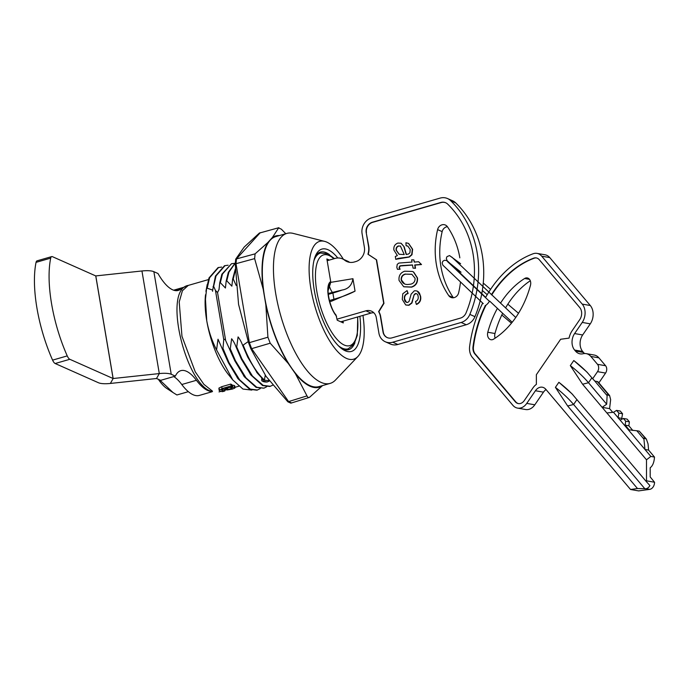 <?xml version="1.0" encoding="UTF-8"?>
<svg xmlns="http://www.w3.org/2000/svg" width="689" height="689" viewBox="0 0 689 689"><rect width="100%" height="100%" fill="white"/><g stroke="black" fill="none" stroke-linecap="round" stroke-linejoin="round"><path stroke-width="1.03" d="M234.441 386.228L234.329 385.495L231.952 385.117M221.686 267.065L218.034 267.608L208.991 277.943L206.614 288.381L205.468 299.215L205.537 294.728A55.43 20.403 73.9 0 0 206.743 320.712A55.43 20.403 73.9 0 0 228.662 374.842L232.804 379.975L216.579 349.926L218.008 339.221L228.395 362.724L238.136 378.855L249.694 389.285L256.911 390.198L260.261 388.613M218.904 388.122L219.128 390.396L222.065 388.579L221.746 386.693L218.904 388.122L220.101 391.223L222.547 391.653L224.829 390.982L224.519 389.113M222.065 388.57L231.125 385.952L232.202 386.589L231.883 384.712L230.806 384.083L221.746 386.693M218.62 267.435L209.577 277.77L207.2 288.209L212.686 290.095L212.582 291.292M228.128 265.205L224.476 265.747L215.433 276.082L212.686 290.095M235.362 270.295L233.226 278.976L236.198 285.47M235.337 269.063L232.641 279.14L233.226 278.976M235.25 263.112L228.912 272.189L226.784 280.836L231.874 286.159M232.641 279.14L231.917 285.685M235.25 262.922L228.326 272.353L226.199 281L226.784 280.836M234.57 263.344L231.513 263.715L222.461 274.05L220.334 282.697L225.432 288.019M226.199 281L225.475 287.546M231.513 263.715L221.875 274.222L219.748 282.86L219.024 289.406L217.552 292.584L225.673 340.59L234.846 360.864L244.578 376.995L256.144 387.425L263.939 388.165L256.73 387.252L246.016 377.908L235.431 360.692L230.281 348.815L231.625 338.773C233.433 341.046 234.932 343.837 236.146 347.127L241.288 359.003L251.029 375.135L262.587 385.564L269.804 386.477L272.715 385.203M263.939 388.165L266.703 386.753M270.389 386.305L263.172 385.392L252.458 376.048L241.873 358.831L236.732 346.955L236.146 347.127M243.174 345.094L242.588 345.267L247.73 357.143L257.471 373.274L264.016 380.354L264.404 380.018C256.515 372.852 249.444 361.208 243.174 345.094L248.169 341.606M267.134 381.99C263.431 382.137 261.622 381.258 261.691 379.355L261.88 380.879L267.134 381.99L269.098 381.129M236.732 346.955L238.075 336.912C239.875 339.186 241.383 341.968 242.588 345.267M261.656 378.778A14.762 4.056 170.4 0 0 263.474 379.88M264.3 380.104A14.762 4.056 170.4 0 0 269.063 380.517M265.274 375.143L264.404 380.018M219.748 282.86L220.334 282.697M225.062 265.575L216.019 275.91L213.642 286.348L215.442 290.388L217.552 292.584M257.497 390.026L250.279 389.113L239.574 379.768L228.981 362.552L222.986 348.393L223.753 339.513L215.442 290.388M223.753 339.513C224.442 338.997 225.088 339.358 225.673 340.59M230.281 348.815L229.695 348.987M232.202 386.589L230.884 386.968L234.648 387.382L234.76 388.114L232.227 389.113L227.258 389.965L223.52 389.096L221.505 390.017L222.125 390.646L221.953 389.638M221.505 390.017L224.778 390.973L224.459 389.096M234.76 388.114L234.329 385.495M232.451 385.151L232.77 387.029M231.108 388.897L227.723 389.285L225.303 388.579L229.049 387.494L232.296 387.821L231.108 388.897L230.798 387.02M227.723 389.285L227.404 387.407M231.125 385.952L230.806 384.083M251.838 390.095L242.941 389.052L232.804 379.975M205.468 299.215L206.743 320.712C208.638 331.108 211.911 340.848 216.579 349.926M222.986 348.393L222.401 348.565M213.056 286.521L213.642 286.348M206.614 288.381L207.2 288.209M205.925 291.352L207.217 284.497M343.415 259.297A61.312 22.573 73.9 0 0 326.827 242.14A61.312 22.573 73.9 0 0 324.597 241.365A61.312 22.573 73.9 0 0 311.368 291.404A61.312 22.573 73.9 0 0 346.489 358.401A61.312 22.573 73.9 0 0 357.841 356.54A61.312 22.573 73.9 0 0 362.974 315.407M357.841 356.54L335.5 380.027A78.055 28.731 -106.1 0 1 330.177 383.385A78.055 28.731 -106.1 0 1 321.048 382.386A78.055 28.731 -106.1 0 1 277.994 305.055A78.055 28.731 -106.1 0 1 286.882 233.399A78.055 28.731 -106.1 0 1 293.178 233.399L324.597 241.365M354.921 342.666A50.788 18.698 -106.1 0 1 348.47 349.728A50.788 18.698 -106.1 0 1 342.597 349.056A50.788 18.698 -106.1 0 1 341.494 348.513M359.891 316.303A53.26 19.611 -106.1 0 1 342.76 349.418A53.26 19.611 -106.1 0 1 314.296 290.336A53.26 19.611 -106.1 0 1 315.631 255.43A53.26 19.611 -106.1 0 1 337.791 257.987M315.037 256.876A50.788 18.698 -106.1 0 1 320.299 252.122A50.788 18.698 -106.1 0 1 326.302 252.76A50.788 18.698 -106.1 0 1 329.514 254.663M330.177 383.385L319.041 386.598A78.055 28.731 -106.1 0 1 309.912 385.599A78.055 28.731 -106.1 0 1 266.867 308.267A78.055 28.731 -106.1 0 1 275.746 236.611L286.882 233.399M328.102 290.594L330.419 283.523A17.94 6.606 73.9 0 0 328.756 285.935C326.319 290.913 330.47 309.068 335.974 314.951L337.231 320.221L343.286 322.917L342.993 321.177M329.351 260.072L326.87 258.969L330.694 281.594L330.419 283.523M327.594 260.58L327.103 260.364M460.45 282.309A83.567 74.223 114 0 1 458.624 292.816A6.063 5.383 114 0 1 450.839 297.381A6.063 5.383 114 0 1 448.78 295.659L453.328 297.674A6.063 5.383 -66 0 0 453.388 297.769M447.549 198.553L452.639 200.818A13.117 11.653 114 0 1 455.705 202.893L450.606 200.637A13.117 11.653 -66 0 0 447.549 198.553A13.117 11.653 -66 0 0 440.116 198.105L371.698 217.853A13.117 11.653 -66 0 0 362.087 233.674L364.395 247.351A11.808 10.49 114 0 1 355.748 261.587L354.327 261.992A13.117 11.653 114 0 1 346.903 261.544A13.117 11.653 114 0 1 344.689 260.218A13.117 11.653 -66 0 0 342.476 258.883L347.575 261.148A13.117 11.653 114 0 1 349.59 262.328M342.476 258.883A13.117 11.653 -66 0 0 335.043 258.435L327.163 260.709M450.606 200.637A104.556 92.869 114 0 1 469.846 314.399L474.945 316.664A13.117 11.653 114 0 1 466.246 324.734L397.829 344.483A13.117 11.653 114 0 1 390.396 344.035L385.306 341.77A13.117 11.653 -66 0 0 392.739 342.218L397.829 344.483M455.705 202.893A104.556 92.869 114 0 1 474.945 316.664M466.246 324.734L461.148 322.469A13.117 11.653 -66 0 0 469.846 314.399M461.148 322.469L392.739 342.218M337.05 319.162L365.919 310.825A9.835 8.742 -66 0 1 371.492 311.161A9.835 8.742 -66 0 1 376.28 317.62L378.916 333.166A13.117 11.653 -66 0 0 385.306 341.77M373.826 312.763A9.835 8.742 -66 0 0 371.009 313.09L365.919 310.825M340.805 321.806L371.009 313.09M329.428 300.55L333.932 299.25A57.712 15.864 170.4 0 0 355.05 291.137L331.702 301.136L333.932 299.25L332.882 293.032A57.712 15.864 170.4 0 0 342.192 290.026L328.214 293.48M330.729 282.352L352.949 278.701C351.907 285.237 348.324 289.01 342.192 290.026M355.05 291.137L352.949 278.701M331.702 301.136L329.73 301.704M329.359 286.047A9.835 3.626 73.9 0 0 332.322 292.291L332.882 293.032L328.3 294.358M418.645 261.734L421.237 264.421L414.718 264.964L415.252 268.159L413.047 268.124L412.504 264.938L402.264 265.549L399.956 265.851L399.06 267.461L399.844 269.123L397.415 269.296L396.821 267.246L397.234 264.343L398.888 263.06L412.022 262.07L411.643 259.831L413.856 259.865L414.227 262.096L418.645 261.734L421.513 264.542L414.993 265.093L415.527 268.279L413.297 268.133M412.53 265.076L400.231 265.971L399.336 267.582L400.12 269.244L397.415 269.296M400.542 246.094L398.742 246.033C396.847 246.817 396.08 248.264 396.433 250.383L399.215 254.327M398.466 245.913C396.571 246.696 395.805 248.143 396.158 250.262L399.077 254.267L404.254 254.577L400.404 246.033L398.742 246.033M403.918 246.748L406.148 254.43L408.31 254.103L409.877 252.863L410.222 249.582L407.836 246.102L406.105 245.715L405.916 242.761L408.499 243.389L412.349 249.142L411.703 254.637L409.025 256.911L398.061 258.401L395.805 259.383L395.314 256.489L397.364 255.593L393.91 250.047C393.462 246.628 394.78 244.302 397.863 243.079L401.024 243.226L404.193 246.869L406.424 254.551M401.162 243.286L404.193 246.869M407.974 246.171L406.105 245.715M408.629 243.45L412.625 249.263L411.979 254.758L409.3 257.031L396.037 259.262M459.839 257.832A83.567 74.223 114 0 0 447.454 226.767A6.063 5.383 114 0 0 445.404 225.045A6.063 5.383 114 0 0 437.61 229.609A83.567 74.223 -66 0 0 448.78 295.659M453.328 297.674A83.567 74.223 114 0 1 442.157 231.625A6.063 5.383 -66 0 1 447.394 226.681M366.186 232.486L368.503 246.171A16.398 14.564 114 0 1 367.943 254.232L376.323 259.719L383.687 303.246L378.606 311.617A14.435 12.815 114 0 1 380.388 316.432L383.015 331.977A8.526 7.57 -66 0 0 387.166 337.576A8.526 7.57 -66 0 0 391.998 337.86L460.416 318.111A8.526 7.57 -66 0 0 466.065 312.866A99.965 88.786 -66 0 0 447.669 204.099A8.526 7.57 -66 0 0 445.68 202.747A8.526 7.57 -66 0 0 440.848 202.454L372.439 222.202A8.526 7.57 -66 0 0 366.186 232.486L368.779 246.292A16.398 14.564 114 0 1 368.219 254.353L376.599 259.848L383.962 303.375L378.881 311.738A14.435 12.815 114 0 1 380.664 316.552L383.291 332.098A8.526 7.57 -66 0 0 387.304 337.627M445.817 202.807A8.526 7.57 -66 0 0 441.124 202.575L372.715 222.323A8.526 7.57 -66 0 0 366.462 232.606M405.382 274.015C402.428 274.808 401.024 276.754 401.162 279.855C402.212 282.998 404.391 284.54 407.699 284.497L410.894 284.135C413.805 283.308 415.2 281.37 415.079 278.304L411.798 274.239L405.657 274.136C402.703 274.928 401.299 276.875 401.437 279.975L404.529 283.859M411.936 274.308L405.657 274.136M412.59 271.509L413.667 272.043L417.474 277.917C417.922 282.619 415.967 285.694 411.6 287.141L403.857 286.796M413.391 271.922L417.198 277.796C417.646 282.499 415.691 285.573 411.324 287.02L403.711 286.727L399.06 280.475C398.543 275.833 400.412 272.741 404.65 271.216L412.444 271.449L413.667 272.043M407.07 290.586L407.862 293.368C405.149 294.229 404.004 296.141 404.417 299.086C404.65 301.343 405.752 302.462 407.733 302.437L409.085 301.386L411.126 294.16L414.296 290.844C417.689 290.482 419.679 292.153 420.256 295.848C421.074 299.81 419.765 302.626 416.328 304.305L415.536 301.515C417.723 300.516 418.585 298.776 418.12 296.296C417.896 294.487 416.983 293.566 415.381 293.54L414.098 294.728L411.678 302.884L408.655 305.175L405.7 304.943L402.264 299.431L402.789 293.764L407.07 290.586L408.129 293.488C405.425 294.358 404.279 296.261 404.693 299.207L406.493 302.402M420.256 295.848L420.531 295.977C421.349 299.93 420.04 302.747 416.604 304.426L416.328 304.305M414.098 294.728L411.953 303.005L408.93 305.296L405.838 305.003M417.224 291.051L420.531 295.977M416.587 293.703L415.656 293.66L414.373 294.849M413.874 259.986L414.485 262.078M485.211 305.46L485.245 305.494A2.954 0.517 -47 0 0 487.64 303.685A2.954 0.517 -47 0 0 489.276 301.179L447.592 261.639M172.646 392.308L166.729 388.407A40.901 15.055 -106.1 0 1 158.367 379.303M159.641 379.872L172.999 392.541L176.909 394.969L188.347 391.671M291.369 402.841L288.613 401.609L251.64 348.66L249.349 342.666L235.991 263.68L236.465 258.909L260.08 232.882L278.89 227.689L259.331 233.097L244.164 247.084L235.716 259.124L255.094 253.845L254.629 258.625L235.25 263.896L238.566 304.357L248.608 342.881L267.918 337.205L270.209 343.208L250.899 348.875L266.023 376.323L287.873 401.825L306.993 395.891C307.742 397.519 308.663 397.923 309.749 397.122L309.12 397.467M285.789 233.709L281.345 229.17L278.589 227.947L272.405 237.481L267.78 242.571A78.71 28.972 73.9 0 0 263.215 289.268L265.833 304.727A78.71 28.972 73.9 0 0 288.209 363.387L295.452 373.757A78.71 28.972 73.9 0 0 322.392 385.728L322.512 385.599M250.899 348.875L248.608 342.881M235.25 263.896L235.716 259.124M259.331 233.097L260.304 232.684M279.338 235.569A78.71 28.972 73.9 0 0 272.405 237.481M288.209 363.387L270.209 343.208M267.918 337.205L265.833 304.727M263.215 289.268L254.629 258.625M255.094 253.845L267.78 242.571M322.392 385.728L309.749 397.122M306.993 395.891L295.452 373.757M290.629 403.048L287.873 401.825M500.515 303.143A83.567 61.743 99.9 0 1 502.186 300.619A83.567 61.743 99.9 0 1 524.622 278.502A6.063 4.479 99.9 0 1 527.249 277.925A6.063 4.479 99.9 0 1 530.452 285.392A83.567 61.743 -80.1 0 1 493.625 339.152A6.063 4.479 99.9 0 1 491.007 339.729A6.063 4.479 99.9 0 1 487.795 332.253A83.567 61.743 99.9 0 1 497.424 308.336M530.289 280.742A83.567 61.743 -80.1 0 0 509.369 301.877A83.567 61.743 -80.1 0 0 505.571 307.888M502.669 313.262A83.567 61.743 -80.1 0 0 494.978 333.51A6.063 4.479 -80.1 0 0 495.141 338.161M491.429 294.668A99.965 73.852 99.9 0 1 493.772 291.102A99.965 73.852 99.9 0 1 533.674 258.168A8.526 6.296 99.9 0 1 536.24 257.91A8.526 6.296 99.9 0 1 539.289 259.736L579.802 307.647A8.526 6.296 99.9 0 1 579.802 319.558L572.171 330.686A16.398 12.118 -80.1 0 0 569.062 338.11L560.639 339.264L536.369 374.695L536.378 384.384A14.435 10.662 -80.1 0 0 532.993 387.873L524.32 400.524A8.526 6.296 99.9 0 1 518.343 403.59A8.526 6.296 99.9 0 1 515.303 401.773L474.79 353.862A8.526 6.296 99.9 0 1 473.016 346.688A99.965 73.852 99.9 0 1 485.357 305.52M518.567 403.625A8.526 6.296 99.9 0 1 515.742 401.842L475.229 353.939A8.526 6.296 99.9 0 1 473.455 346.765A99.965 73.852 99.9 0 1 486.003 305.184M491.731 294.952A99.965 73.852 99.9 0 1 494.202 291.18A99.965 73.852 99.9 0 1 534.104 258.246A8.526 6.296 99.9 0 1 536.464 257.953M586.167 353.629L594.219 355.042A13.117 9.689 99.9 0 1 598.905 357.841L590.843 356.437A13.117 9.689 -80.1 0 0 586.167 353.629A13.117 9.689 -80.1 0 0 583.144 353.741A13.117 9.689 99.9 0 1 580.121 353.853A13.117 9.689 99.9 0 1 575.444 351.046L574.609 350.055A11.808 8.724 99.9 0 1 574.6 333.562L582.231 322.426A13.117 9.689 -80.1 0 0 582.222 304.099L541.709 256.187A13.117 9.689 -80.1 0 0 537.032 253.388A13.117 9.689 -80.1 0 0 533.071 253.785A104.556 77.246 -80.1 0 0 485.504 297.665M537.032 253.388L545.085 254.792A13.117 9.689 99.9 0 1 549.77 257.6L541.709 256.187M582.222 304.099L590.284 305.511L549.77 257.6M590.284 305.511A13.117 9.689 99.9 0 1 590.284 323.839L582.231 322.426M574.6 333.562L582.661 334.966L590.284 323.839M582.661 334.966A11.808 8.724 -80.1 0 0 582.661 351.459L574.609 350.055M575.444 351.046L583.497 352.449L582.661 351.459M583.497 352.449A13.117 9.689 -80.1 0 0 584.582 353.535M598.905 357.841L605.579 365.73A5.245 3.876 99.9 0 1 605.579 373.068L598.87 382.86M590.843 356.437L597.518 364.326L605.579 365.73M605.579 373.068L597.518 371.655A5.245 3.876 -80.1 0 0 597.518 364.326M597.518 371.655L592.669 378.743L594.84 381.103L597.329 381.542A3.281 1.878 -40.2 0 1 598.104 381.956L609.61 395.564L610.643 399.672L609.584 408.637L612.736 412.358M587.932 373.18A55.43 19.619 34.4 0 0 573.782 360.536L586.839 371.974L592.669 378.743M591.877 377.805L588.509 382.722A55.43 19.619 34.4 0 0 570.32 365.601L573.782 360.536M609.584 408.637L602.126 407.337L606.682 404.21L588.509 382.722L582.593 384.238L570.32 365.601M632.846 430.513L628.85 425.785L629.393 421.832L627.076 419.101L623.373 418.456L625.69 421.186L625.156 425.147L629.152 429.867L636.843 430.78M629.393 421.832L625.69 421.186M645.343 438.316L639.289 431.159L646.334 438.996L642.854 437.885L643.922 439.091L644.947 449.461L650.847 456.437L654.498 457.074L648.607 450.098L644.947 449.461L620.143 420.126L623.373 418.456M639.289 431.159L636.8 430.72L642.854 437.885M628.85 425.785L625.156 425.147M613.511 412.289L618.093 417.706L618.86 413.116L616.56 410.394L613.511 412.289L606.871 412.944L646.489 459.796L646.497 480.81A6.563 4.849 99.9 0 1 646.446 481.732L649.891 485.547A6.563 4.849 99.9 0 1 645.946 488.725L637.48 488.535L630.538 489.491L545.826 389.311A9.835 7.269 99.9 0 0 542.321 387.209A9.835 7.269 99.9 0 0 535.422 390.749L543.475 392.153A9.835 7.269 99.9 0 1 546.058 389.586M616.56 410.394L620.264 411.04L622.563 413.762L621.728 418.421L622.253 419.033M621.728 418.421L618.093 417.706M620.143 420.126L617.99 417.767M622.563 413.762L618.86 413.116M646.497 480.81L654.533 482.248L650.192 476.934L650.192 467.771L650.933 467.125C652.965 465.17 654.154 461.819 654.498 457.074M650.847 456.437L646.489 459.796M648.607 450.098L648.039 443.888L646.334 438.996M606.871 412.944L582.593 384.238M606.682 404.21L607.121 395.572L606.199 394.539L609.61 395.564M594.84 381.103L606.199 394.539M654.55 482.248A6.563 4.849 99.9 0 1 649.649 489.371L638.6 490.895L630.538 489.491M482.662 303.082A104.556 77.246 -80.1 0 0 469.64 346.369A13.117 9.689 -80.1 0 0 472.361 357.402L512.874 405.313A13.117 9.689 -80.1 0 0 517.56 408.112A13.117 9.689 -80.1 0 0 526.749 403.401L534.81 404.805L543.475 392.153M534.81 404.805A13.117 9.689 99.9 0 1 525.612 409.524L517.56 408.112M526.749 403.401L535.422 390.749M576.969 399.568L573.601 404.477L644.956 488.863M567.684 406.002L555.412 387.356A55.43 19.619 34.4 0 1 573.601 404.477L567.684 406.002L637.48 488.535M555.412 387.356L558.874 382.3L571.93 393.738L646.446 481.732M573.024 394.943A55.43 19.619 34.4 0 0 558.874 382.3M212.246 391.697L199.388 395.408A54.112 19.921 -106.1 0 1 181.775 384.514A47.851 17.613 73.9 0 0 173.766 376.564M211.583 391.464A54.112 19.921 -106.1 0 1 196.425 380.285A47.851 17.613 73.9 0 0 180.854 370.656A47.851 17.613 73.9 0 0 175.342 376.108L171.225 374.282A16.467 4.53 170.4 0 0 159.297 373.576L113.099 378.519L69.822 359.288L55.172 363.516A6.563 2.411 -106.1 0 1 52.588 360.132A84.247 31.014 -106.1 0 1 36.052 262.354A6.563 2.411 -106.1 0 1 37.051 260.83L51.701 256.601A6.563 2.411 73.9 0 0 50.702 258.125L36.052 262.354M175.178 290.577L180.966 288.906A47.851 17.613 73.9 0 1 178.27 290.422A47.851 17.613 73.9 0 1 157.988 273.507L153.871 271.681A16.467 4.53 -9.6 0 0 141.943 270.975L95.745 275.919L52.467 256.687A6.563 2.411 73.9 0 0 51.701 256.601M52.588 360.132L67.238 355.903A84.247 31.014 -106.1 0 1 50.702 258.125M67.238 355.903A6.563 2.411 73.9 0 0 69.822 359.288M175.342 376.108L160.692 380.337L156.532 378.502L110.386 383.446A16.467 4.53 -9.6 0 1 98.449 382.739L55.172 363.516M180.966 288.906A54.112 19.921 -106.1 0 1 184.023 287.201A54.112 19.921 -106.1 0 1 185.048 286.977M212.531 391.206L210.679 391.094C185.427 383.17 162.526 289.406 188.278 285.41L182.421 290.706L179.209 301.98L181.965 336.292L195.211 371.759L203.884 384.333L212.531 391.206M333.889 258.763A47.231 17.389 73.9 0 0 329.084 255.498A47.231 17.389 73.9 0 0 316.828 291.456A47.231 17.389 73.9 0 0 344.224 345.043A47.231 17.389 73.9 0 0 357.522 316.983M344.836 349.797L348.134 348.841A49.849 18.353 -106.1 0 1 342.304 348.203A49.849 18.353 -106.1 0 1 338.333 345.697M313.865 260.933A49.849 18.353 -106.1 0 1 320.488 253.052L327.8 253.776L334.466 258.599M336.559 316.26A19.654 7.234 -106.1 0 1 328.403 296.606A19.654 7.234 -106.1 0 1 330.694 281.594M349.375 262.294L344.689 260.218M437.61 229.609L442.157 231.625M494.978 333.51L487.795 332.253M473.455 346.765L473.016 346.688M608.688 394.978L597.329 381.542M515.742 401.842L515.303 401.773M475.229 353.939L474.79 353.862M534.104 258.246L533.674 258.168M529.522 279.355L524.622 278.502M645.946 488.725L649.649 489.371M181.775 384.514L196.425 380.285M153.871 271.681L171.225 374.282M141.943 270.975L159.297 373.576L156.532 378.502M110.386 383.446L113.151 378.519L95.797 275.919M95.745 275.919L113.099 378.519M238.799 386.21L234.983 387.304M226.078 389.879L224.709 390.275M220.747 391.412L219.016 391.912M208.431 279.596L188.278 285.41M251.029 375.135L250.004 373.774M256.454 371.905L257.471 373.274M219.024 289.406L218.981 289.88M244.578 376.995L243.561 375.634M234.725 385.814L235.052 387.709M238.136 378.855L237.119 377.494M206.244 291.955L206.14 293.152M317.181 254.008L320.488 253.052M357.746 316.923L357.29 335.371L354.051 344.156L348.134 348.841M487.175 294.642L482.326 290.474M461.027 272.233L446.481 260.502L444.474 260.27L442.855 261.243L442.157 262.905L442.863 265.17L483.273 303.651M501.816 315.002L511.445 323.193M515.751 317.491L451.751 257.006M490.577 289.354L483.256 283.058M460.622 263.732L449.538 255.567L446.997 256.618L446.317 258.28L447.032 260.545L485.211 296.942M518.507 313.28L507.836 304.185M489.715 301.136L512.194 322.263M309.128 397.475L290.922 403.134M173.645 290.19L184.023 287.201"/></g></svg>
